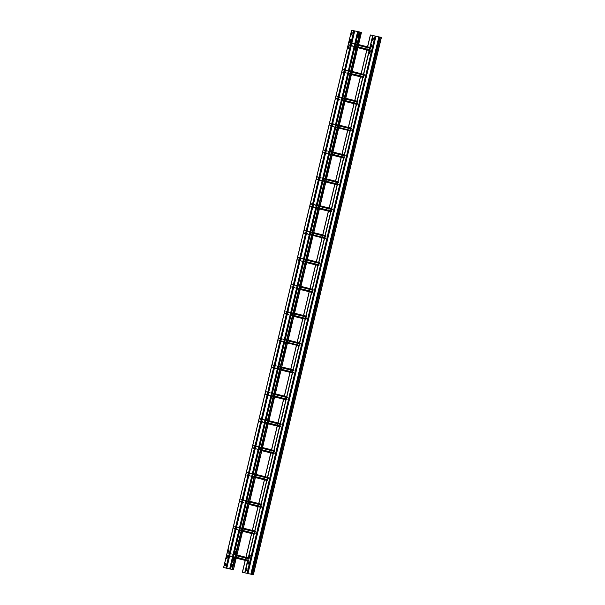 <?xml version="1.0" encoding="UTF-8"?>
<svg xmlns="http://www.w3.org/2000/svg" width="605" height="605" viewBox="0 0 605 605"><rect width="100%" height="100%" fill="white"/><g stroke="black" fill="none" stroke-linecap="round" stroke-linejoin="round"><path stroke-width="0.45" stroke-dasharray="3.02 2.27" d="M231.526 566.93L232.002 566.991L232.35 564.752M361.397 32.42L351.777 30.295L354.076 30.87L226.088 568.11M233.114 560.207L233.598 560.275L233.953 558.037M234.717 553.492L235.201 553.552L235.564 551.329M354.734 49.769L355.203 49.822L355.574 47.591M356.322 43.038L356.806 43.106L357.162 40.868M357.933 36.33L358.41 36.391L358.757 34.152M360.905 32.307L232.895 569.608M361.041 32.337L233.038 569.66M224.999 565.516L225.484 565.577L225.846 563.353M226.61 558.808L227.087 558.861L227.442 556.63M228.214 552.093L228.682 552.146L229.038 549.907M348.215 48.355L348.692 48.408L349.047 46.177M349.819 41.639L350.295 41.692L350.658 39.469M351.407 34.916L351.891 34.977L352.246 32.746M354.076 30.87L351.664 30.265M353.97 30.847L225.96 568.163M380 39.529L379.494 41.677L379.002 41.571L379.516 39.423L380.129 39.514L379.66 39.454L379.146 41.609L379.6 41.753L380.144 39.559M251.703 574.342L379.706 37.018L381.226 37.389L370.351 34.954M377.951 46.101L378.405 46.245L377.891 48.392L377.407 48.287L378.095 46.131L377.543 48.324L377.996 48.468L378.548 46.282L378.095 46.131M376.355 52.816L376.802 52.96L376.295 55.108L375.818 55.055L376.355 52.816L375.947 55.04L376.431 55.146L376.945 52.998L376.499 52.854M256.346 556.547L256.8 556.698L256.286 558.846L255.809 558.793L256.346 556.547L255.938 558.778L256.429 558.884L256.936 556.729L256.49 556.585M254.743 563.27L255.197 563.414L254.682 565.562L254.198 565.456L254.887 563.3L254.342 565.493L254.788 565.637L255.34 563.444L254.887 563.3M253.147 569.986L253.593 570.129L253.087 572.277L252.595 572.171L253.291 570.016L252.739 572.209L253.192 572.353L253.737 570.167L253.291 570.016M381.339 37.419L379.554 37.026L251.544 574.349M378.843 36.875L250.901 574.205M375.123 36.066L247.12 573.389L375.039 36.05M372.65 40.248L373.119 40.301L373.474 38.07M371.046 46.963L371.515 47.016L371.886 44.793M369.436 53.671L369.92 53.732L370.283 51.508M249.426 557.409L249.91 557.47L250.266 555.231M247.838 564.132L248.315 564.185L248.678 561.962M246.243 570.848L246.711 570.901L247.067 568.67M245.282 560.427L246.023 557.296M251.68 533.565L252.429 530.434M258.085 506.695L258.827 503.564M264.483 479.833L265.224 476.702M270.881 452.964L271.63 449.833M277.287 426.094L278.028 422.971M283.685 399.232L284.426 396.101M290.082 372.362L290.831 369.239M296.488 345.5L297.229 342.37M302.886 318.631L303.627 315.5M309.284 291.761L310.032 288.63M315.689 264.899L316.43 261.768M322.087 238.03L322.836 234.899M328.485 211.168L329.233 208.037M334.89 184.298L335.631 181.167M341.288 157.436L342.037 154.305M347.686 130.567L348.435 127.436M354.091 103.705L354.832 100.574M360.489 76.835L361.238 73.704M366.887 49.965L367.636 46.842M245.176 560.396L245.917 557.265M251.574 533.534L252.323 530.404M257.972 506.665L258.721 503.534M264.377 479.803L265.119 476.664M270.775 452.933L271.524 449.802M277.173 426.071L277.922 422.933M283.579 399.202L284.32 396.071M289.976 372.34L290.725 369.201M296.374 345.47L297.123 342.339M302.78 318.608L303.521 315.47M309.178 291.739L309.926 288.608M315.576 264.877L316.324 261.738M321.981 238.007L322.722 234.876M328.379 211.145L329.128 208.007M334.777 184.275L335.525 181.145M341.182 157.413L341.923 154.275M347.58 130.544L348.329 127.413M353.978 103.682L354.727 100.543M360.383 76.812L361.124 73.681M366.781 49.95L367.53 46.812M226.754 555.541L227.389 552.857L228.145 553.658L227.503 552.645L226.754 555.776L227.79 555.133L226.784 555.647L247.695 560.797L247.846 560.162M248.194 558.687L248.413 558.029L227.48 552.781L248.413 558.029L249.003 558.891M247.664 561.016L248.421 557.893M248.731 560.389L248.504 560.805L227.563 555.549M247.695 560.797L248.504 560.805M227.79 555.133L236.419 557.296M227.707 555.118L248.655 560.366M233.152 528.679L233.795 525.995L234.543 526.789L233.901 525.783L233.152 528.914L234.112 528.248L233.182 528.778L254.092 533.928L254.244 533.3M254.599 531.825L254.811 531.167L233.87 525.911M234.543 526.789L243.172 528.952L234.46 526.773M254.062 534.154L254.818 531.031M255.136 533.519L254.902 533.935L233.961 528.687M254.092 533.928L254.902 533.935M254.13 534.034L233.182 528.778L254.138 534.034M255.408 532.022L254.811 531.167M234.196 528.271L242.817 530.434M234.112 528.248L255.053 533.504M239.55 501.81L240.193 499.125L240.941 499.927L240.306 498.913L239.55 502.044L240.593 501.401L239.588 501.916L260.498 507.066L260.649 506.43M260.997 504.956L261.209 504.298L240.276 499.049L261.209 504.298L261.806 505.16M240.941 499.927L249.57 502.089L240.866 499.904M260.468 507.285L261.216 504.162M261.534 506.657L261.307 507.073L240.359 501.817M260.498 507.066L261.307 507.073M260.528 507.164L239.588 501.916L260.543 507.164M240.593 501.401L249.222 503.564M240.51 501.386L261.451 506.635M245.955 474.948L246.59 472.263L247.347 473.057L246.704 472.051L245.948 475.182L246.749 475.091L246.908 474.517L245.985 475.046L266.896 480.196L267.047 479.568M267.395 478.094L267.614 477.436L246.666 472.18M247.347 473.057L255.976 475.22L247.263 473.042M266.865 480.423L267.622 477.3M267.932 479.788L267.705 480.204L246.764 474.955M266.896 480.196L267.705 480.204M268.204 478.29L267.614 477.436M246.991 474.539L255.62 476.702M246.908 474.517L267.856 479.773M252.353 448.078L252.996 445.393L253.745 446.195L253.102 445.182L252.353 448.313L253.397 447.67L252.383 448.184L273.294 453.334L273.445 452.699M273.8 451.224L274.012 450.566L253.079 445.318L274.012 450.566L274.609 451.428M273.263 453.553L274.02 450.43M274.337 452.926L274.103 453.342L253.162 448.086M273.294 453.334L274.103 453.342M273.331 453.432L252.383 448.184L273.339 453.432M253.397 447.67L262.018 449.833M253.313 447.655L274.254 452.903M258.751 421.216L259.394 418.531L260.142 419.325L259.507 418.32L258.751 421.451L259.711 420.785L258.789 421.314L279.699 426.464L279.85 425.837M280.198 424.362L280.41 423.704L259.477 418.456M260.142 419.325L268.771 421.488L260.067 419.31M279.669 426.691L280.418 423.568M280.735 426.056L280.508 426.472L259.56 421.224M279.699 426.464L280.508 426.472M279.729 426.57L258.789 421.314L279.744 426.57M281.007 424.559L280.425 423.704L259.469 418.448M259.795 420.808L268.423 422.971M259.711 420.785L280.652 426.041M265.156 394.347L265.792 391.662L266.548 392.464L265.905 391.45L265.149 394.581L266.192 393.938L265.187 394.452L286.097 399.602L286.248 398.967M286.596 397.493L286.815 396.835L265.882 391.586M286.067 399.822L286.823 396.698M287.133 399.194L286.906 399.61L265.966 394.354M286.097 399.602L286.906 399.61M265.202 394.452L286.142 399.701L265.187 394.452M287.405 397.697L286.823 396.842L265.867 391.586M266.192 393.938L274.821 396.101M266.109 393.923L287.057 399.171M271.554 367.485L272.197 364.8L272.946 365.594L272.303 364.588L271.554 367.719L272.598 367.069L271.584 367.583L292.495 372.733L292.646 372.105M293.001 370.631L293.213 369.973L272.273 364.717M281.015 370.094L271.554 367.719L281.023 370.086M272.946 365.594L281.575 367.757L272.863 365.579M292.465 372.96L293.221 369.837M293.538 372.325L293.304 372.74L272.363 367.492M292.495 372.733L293.304 372.74M293.811 370.827L293.213 369.973M272.598 367.069L281.219 369.239M272.515 367.053L293.455 372.309M277.952 340.615L278.595 337.93L279.344 338.732L278.708 337.719L277.952 340.849L278.996 340.207L277.99 340.721L298.9 345.871L299.051 345.236M299.399 343.761L299.611 343.103L278.678 337.855L299.611 343.103L300.209 343.965M279.344 338.732L287.972 340.895L279.268 338.709M298.87 346.09L299.619 342.967M299.936 345.463L299.709 345.878L278.761 340.623M298.9 345.871L299.709 345.878M298.93 345.969L277.99 340.721L298.946 345.969M278.996 340.207L287.625 342.37M278.913 340.191L299.853 345.44M284.358 313.753L284.993 311.061L285.749 311.862L285.106 310.857L284.35 313.987L285.394 313.337L284.388 313.851L305.298 319.001L305.449 318.374M305.797 316.899L306.017 316.241L285.084 310.993M285.749 311.862L294.378 314.025L285.666 311.847M305.268 319.228L306.024 316.105M306.334 318.593L306.107 319.009L285.167 313.761M305.298 319.001L306.107 319.009M305.328 319.107L284.388 313.851L305.344 319.107M306.606 317.096L306.024 316.241L285.068 310.985M285.394 313.337L294.022 315.507M285.31 313.322L306.259 318.578M290.755 286.883L291.398 284.199L292.147 285L291.504 283.987L290.755 287.118L291.799 286.475L290.786 286.989L311.696 292.139L311.847 291.504M312.203 290.029L312.414 289.371L291.481 284.123M311.666 292.359L312.422 289.235M312.74 291.731L312.505 292.147L291.565 286.891M311.696 292.139L312.505 292.147M290.801 286.989L311.741 292.238L290.786 286.989M313.012 290.234L312.422 289.379L291.474 284.123M291.799 286.475L300.42 288.638M291.716 286.46L312.656 291.708M297.153 260.021L297.796 257.329L298.545 258.131L297.91 257.117L297.153 260.256L298.197 259.605L297.191 260.12L318.101 265.27L318.253 264.642M318.601 263.16L318.812 262.51L297.872 257.254M306.622 262.63L297.153 260.256L306.622 262.623M298.545 258.131L307.174 260.294L298.469 258.116M318.071 265.497L318.82 262.373M319.137 264.861L318.911 265.277L297.962 260.029M318.101 265.27L318.911 265.277M319.41 263.364L318.812 262.51M298.197 259.605L306.826 261.776M298.114 259.59L319.054 264.846M303.559 233.152L304.194 230.467L304.95 231.269L304.307 230.255L303.551 233.386L304.595 232.743L303.589 233.258L324.499 238.408L324.651 237.773M324.998 236.298L325.218 235.64L304.285 230.392L325.218 235.64L325.808 236.502M324.469 238.627L325.225 235.504M325.535 237.992L325.309 238.415L304.368 233.159M324.499 238.408L325.309 238.415M324.53 238.506L303.589 233.258L324.545 238.506M304.595 232.743L313.224 234.906M304.512 232.728L325.46 237.977M309.957 206.29L310.599 203.598L311.348 204.399L310.705 203.386L309.957 206.524L310.993 205.874L309.987 206.388L330.897 211.538L331.048 210.903M331.404 209.428L331.616 208.778L310.683 203.53M311.348 204.399L319.977 206.562L311.265 204.384M330.867 211.765L331.623 208.642M331.941 211.13L331.706 211.546L310.766 206.29M330.897 211.538L331.706 211.546M330.927 211.644L309.987 206.388L330.943 211.644M332.213 209.632L331.623 208.778L310.675 203.522M310.993 205.874L319.621 208.044M310.917 205.859L331.858 211.115M316.354 179.42L316.997 176.736L317.746 177.53L317.111 176.524L316.354 179.655L317.398 179.012L316.392 179.526L337.303 184.676L337.454 184.041M337.802 182.566L338.013 181.908L317.073 176.66M317.746 177.53L326.375 179.7L317.67 177.515M337.265 184.896L338.021 181.772M338.339 184.26L338.112 184.684L317.164 179.428M337.303 184.676L338.112 184.684M316.4 179.526L337.34 184.775L316.392 179.526M338.611 182.77L338.013 181.908M317.398 179.012L326.027 181.175M317.315 178.997L338.255 184.245M322.76 152.558L323.395 149.866L324.151 150.668L323.509 149.654L322.752 152.793L323.796 152.142L322.79 152.657L343.7 157.807L343.852 157.171M344.2 155.697L344.419 155.046L323.486 149.798M324.151 150.668L332.78 152.831L324.068 150.653M343.67 158.034L344.426 154.91M344.737 157.398L344.51 157.814L323.569 152.558M343.7 157.807L344.51 157.814M345.009 155.901L344.426 155.046L323.471 149.79M323.796 152.142L332.425 154.313M323.713 152.127L344.661 157.383M329.158 125.689L329.801 123.004L330.549 123.798L329.906 122.792L329.158 125.923L330.118 125.258L329.203 125.795L350.098 130.945L350.25 130.309M350.605 128.835L350.817 128.177L329.884 122.928L350.817 128.177L351.414 129.039M330.549 123.798L339.178 125.969L330.466 123.783M350.068 131.164L350.824 128.041M351.142 130.529L350.908 130.952L329.967 125.696M350.098 130.945L350.908 130.952M350.129 131.043L329.188 125.787L350.144 131.043M330.194 125.28L338.823 127.443M330.118 125.258L351.059 130.514M335.556 98.827L336.198 96.135L336.947 96.936L336.312 95.923L335.556 99.061L336.599 98.411L335.594 98.925L356.504 104.075L356.655 103.44M357.003 101.965L357.215 101.315L336.282 96.066M336.947 96.936L345.576 99.099L336.872 96.921M356.466 104.294L357.222 101.179M357.54 103.667L357.313 104.083L336.365 98.827M356.504 104.075L357.313 104.083M356.534 104.181L335.594 98.925L356.542 104.181M357.812 102.169L357.23 101.315L336.274 96.059M336.599 98.411L345.228 100.574M336.516 98.396L357.457 103.652M341.961 71.957L342.596 69.272L343.353 70.067L342.71 69.061L341.954 72.192L342.755 72.101L342.914 71.526L342.007 72.063L362.902 77.213L363.053 76.578M363.401 75.103L363.62 74.445L342.672 69.197M343.353 70.067L351.981 72.237M362.871 77.432L363.628 74.309M363.938 76.797L363.711 77.221L342.77 71.965M362.902 77.213L363.711 77.221M364.21 75.307L363.62 74.445M342.997 71.549L351.626 73.712M342.914 71.526L363.862 76.782M343.269 70.051L351.974 72.237M348.359 45.095L349.002 42.403L349.75 43.205L349.108 42.191L348.359 45.33L349.395 44.679L348.389 45.194L369.3 50.344L369.451 49.708M369.806 48.234L370.018 47.583L349.085 42.335M349.75 43.205L358.379 45.367L349.667 43.189M369.269 50.563L370.026 47.447M370.343 49.935L370.109 50.351L349.168 45.095M369.3 50.344L370.109 50.351M370.608 48.438L370.026 47.583L349.077 42.327M349.395 44.679L358.024 46.842M349.319 44.664L370.26 49.92M358.682 31.785L230.671 569.101L358.659 31.785M232.108 569.411L360.111 32.095M360.3 32.141L232.297 569.456M233.22 569.691L361.23 32.375M354.84 30.953L226.875 568.284M229.794 568.912L357.805 31.596M357.978 31.634L229.976 568.957M361.253 32.383L233.25 569.698M351.808 30.295L223.797 567.619L351.83 30.31M225.998 568.087L354.001 30.772M351.724 30.28L223.714 567.603M354.182 30.817L226.172 568.133M251.763 574.357L379.766 37.071M381.203 37.381L253.192 574.697M253.17 574.689L381.173 37.374M380.25 37.139L252.24 574.463M378.889 36.882L250.886 574.198M251.589 574.311L379.585 37.034M379.91 37.109L251.899 574.425M252.051 574.417L380.061 37.102M251.06 574.236L379.07 36.92M251.022 574.236L379.032 36.92L251.014 574.228M376.106 36.285L248.095 573.608M247.748 573.525L375.75 36.202M247.71 561.032L247.914 560.185M248.269 558.71L248.458 557.901M254.115 534.17L254.319 533.315M254.667 531.84L254.856 531.039M260.513 507.3L260.717 506.453M261.065 504.971L261.262 504.169M266.911 480.438L267.115 479.583M267.471 478.109L267.66 477.307M273.316 453.568L273.52 452.714M273.868 451.239L274.057 450.438M279.714 426.707L279.918 425.852M280.266 424.377L280.463 423.576M286.112 399.837L286.316 398.982M286.672 397.508L286.861 396.706M292.517 372.975L292.722 372.12M293.07 370.646L293.259 369.844M298.915 346.105L299.12 345.251M299.467 343.776L299.664 342.974M305.313 319.243L305.517 318.389M305.873 316.914L306.062 316.113M311.719 292.374L311.923 291.519M312.271 290.045L312.46 289.243M318.117 265.512L318.321 264.657M318.669 263.183L318.865 262.381M324.514 238.642L324.719 237.788M325.074 236.313L325.263 235.511M330.92 211.78L331.124 210.926M331.472 209.451L331.661 208.649M337.318 184.911L337.522 184.056M337.87 182.581L338.066 181.78M343.716 158.049L343.92 157.194M344.275 155.719L344.464 154.918M350.121 131.179L350.325 130.325M350.673 128.85L350.862 128.048M356.519 104.317L356.723 103.463M357.071 101.988L357.268 101.186M362.917 77.448L363.121 76.593M363.476 75.118L363.666 74.317M369.322 50.586L369.526 49.731M369.874 48.256L370.063 47.455M375.085 36.058L247.082 573.374M369.882 47.402L369.133 50.533M363.476 74.271L362.735 77.395M357.079 101.133L356.33 104.264M350.681 128.003L349.932 131.126M344.275 154.865L343.534 157.996M337.877 181.734L337.129 184.858M331.479 208.596L330.731 211.727M325.074 235.466L324.333 238.597M318.676 262.328L317.927 265.459M312.278 289.198L311.53 292.328M305.873 316.067L305.132 319.198M299.475 342.929L298.726 346.06M293.07 369.799L292.328 372.93M286.672 396.661L285.931 399.792M280.274 423.53L279.525 426.661M273.876 450.392L273.127 453.523M267.471 477.262L266.729 480.393M261.073 504.131L260.324 507.255M254.675 530.993L253.926 534.124M248.269 557.863L247.528 560.986M244.586 572.837L372.597 35.521M373.035 35.619L245.025 572.943M247.226 573.419L375.229 36.096M247.263 573.411L375.266 36.103M227.389 552.857L248.337 558.112M228.229 553.303L236.857 555.466M227.525 552.66L236.963 555.019L227.503 552.645M236.91 555.246L228.176 553.061M248.254 558.09L227.314 552.841M226.671 555.526L247.611 560.782M227.548 555.685L236.283 557.878M236.336 557.651L227.707 555.488M227.624 555.473L248.564 560.722M247.725 560.895L226.784 555.647L247.74 560.895M228.123 553.182L249.071 558.438M249.086 558.536L228.145 553.28M233.795 525.995L254.735 531.243M234.627 526.433L243.255 528.596M243.308 528.384L234.574 526.191M254.652 531.228L233.712 525.972M233.069 528.664L254.017 533.913M242.62 531.281L233.182 528.914M233.946 528.823L242.681 531.008M242.734 530.789L234.105 528.626M234.029 528.604L254.97 533.86M254.818 531.175L233.878 525.919M234.528 526.32L255.469 531.576M255.491 531.666L234.551 526.418M240.193 499.125L261.133 504.381M241.032 499.571L249.661 501.734M240.329 498.928L249.759 501.288L240.306 498.913M249.706 501.515L240.971 499.329M261.05 504.358L240.109 499.11M239.474 501.795L260.415 507.05M240.351 501.953L249.086 504.147M249.139 503.92L240.51 501.757M240.427 501.742L261.368 506.99M240.926 499.45L261.867 504.706M261.889 504.804L240.949 499.548M246.59 472.263L267.539 477.511M247.43 472.702L256.059 474.864M246.727 472.059L256.165 474.426L246.704 472.051M256.112 474.653L247.377 472.46M267.455 477.496L246.515 472.24M245.872 474.933L266.813 480.181M255.416 477.549L245.985 475.182M246.749 475.091L255.484 477.277M255.537 477.058L246.908 474.895M246.825 474.872L267.765 480.128M246.001 475.046L266.941 480.302M267.622 477.436L246.681 472.187M247.324 472.588L268.272 477.844M268.287 477.935L247.347 472.686M252.996 445.393L273.936 450.649M253.828 445.84L262.457 448.002M253.124 445.189L262.562 447.556L253.102 445.182M262.51 447.783L253.775 445.598M273.853 450.627L252.913 445.378M252.27 448.063L273.218 453.319M253.147 448.222L261.882 450.415M261.935 450.188L253.306 448.025M253.23 448.01L274.171 453.258M253.729 445.719L274.67 450.975M274.693 451.073L253.752 445.817M259.394 418.531L280.334 423.78M260.233 418.97L268.862 421.133M259.53 418.327L268.96 420.694L259.507 418.32M268.907 420.921L260.173 418.728M280.251 423.765L259.311 418.509M258.675 421.193L279.616 426.449M268.219 423.818L258.781 421.451M259.553 421.352L268.287 423.545M268.34 423.326L259.711 421.163M259.628 421.14L280.569 426.396M260.127 418.857L281.068 424.105M281.091 424.203L260.15 418.955M265.792 391.662L286.74 396.918M266.631 392.108L275.26 394.271M265.928 391.458L275.366 393.825L265.905 391.45M275.313 394.052L266.578 391.858M286.657 396.895L265.716 391.647M265.073 394.331L286.014 399.587M265.149 394.581L274.617 396.956L265.187 394.589M265.95 394.49L274.685 396.683M274.738 396.457L266.109 394.294M266.026 394.279L286.967 399.527M266.525 391.987L287.473 397.243M287.488 397.341L266.548 392.085M272.197 364.8L293.138 370.048M273.029 365.238L281.658 367.401M272.326 364.596L281.764 366.963L272.303 364.588M281.711 367.19L272.976 364.996M293.054 370.033L272.114 364.777M271.471 367.462L292.419 372.718M272.348 367.621L281.083 369.814M281.136 369.594L272.507 367.432M272.431 367.409L293.372 372.665M271.6 367.583L292.54 372.839M293.221 369.973L272.28 364.724M272.931 365.125L293.871 370.373M293.894 370.472L272.953 365.223M278.595 337.93L299.535 343.186M279.434 338.369L288.056 340.539M278.731 337.726L288.161 340.093L278.708 337.719M288.109 340.32L279.374 338.127M299.452 343.164L278.512 337.915M277.876 340.6L298.817 345.856M278.754 340.759L287.488 342.952M287.541 342.725L278.913 340.562M278.829 340.547L299.77 345.795M279.329 338.255L300.269 343.511M300.292 343.61L279.351 338.354M284.993 311.061L305.941 316.317M285.832 311.507L294.461 313.67M285.129 310.864L294.567 313.231L285.106 310.857M294.514 313.458L285.779 311.265M305.858 316.302L284.917 311.046M284.274 313.73L305.215 318.986M293.818 316.354L284.388 313.987M285.152 313.889L293.886 316.082M293.939 315.863L285.31 313.7M285.227 313.677L306.168 318.933M285.726 311.393L306.674 316.642M306.69 316.74L285.749 311.492M291.398 284.199L312.339 289.455M292.23 284.637L300.859 286.808M291.527 283.995L300.965 286.362L291.504 283.987M300.912 286.588L292.177 284.395M312.256 289.432L291.315 284.184M290.672 286.868L311.613 292.117M291.549 287.027L300.284 289.22M300.337 288.993L291.708 286.83M291.633 286.815L312.573 292.064M292.132 284.524L313.072 289.78M313.095 289.878L292.154 284.622M297.796 257.329L318.737 262.585M298.636 257.775L307.257 259.938M297.932 257.133L307.363 259.5L297.91 257.117M307.31 259.726L298.575 257.533M318.654 262.57L297.713 257.314M297.078 259.999L318.018 265.255M297.955 260.158L306.682 262.351M306.735 262.131L298.114 259.969M298.031 259.946L318.971 265.202M318.132 265.376L297.191 260.12L318.147 265.376M318.827 262.51L297.879 257.261M298.53 257.662L319.47 262.91M319.493 263.009L298.552 257.76M304.194 230.467L325.142 235.723M305.033 230.906L313.662 233.076M304.33 230.263L313.768 232.63L304.307 230.255M313.715 232.857L304.98 230.664M325.059 235.7L304.118 230.452M303.476 233.137L324.416 238.385M303.551 233.386L313.019 235.761L303.589 233.394M304.353 233.296L313.087 235.489M313.14 235.262L304.512 233.099M304.428 233.084L325.369 238.332M304.928 230.792L325.868 236.048M325.891 236.147L304.95 230.891M310.599 203.598L331.54 208.854M311.431 204.044L320.06 206.207M310.728 203.401L320.166 205.768L310.705 203.386M320.113 205.995L311.378 203.802M331.457 208.838L310.516 203.582M309.873 206.267L330.814 211.523M319.425 208.891L309.987 206.524M310.751 206.426L319.485 208.619M319.538 208.4L310.909 206.229M310.834 206.214L331.774 211.47M311.333 203.93L332.274 209.179M332.296 209.277L311.348 204.029M316.997 176.736L337.938 181.992M317.837 177.174L326.458 179.345M317.133 176.531L326.564 178.898L317.111 176.524M326.511 179.125L317.776 176.932M337.855 181.969L316.914 176.72M316.279 179.405L337.219 184.654M316.354 179.655L325.823 182.029L316.385 179.655M317.156 179.564L325.883 181.757M325.936 181.53L317.315 179.367M317.232 179.352L338.172 184.601M338.029 181.916L317.08 176.66M317.731 177.061L338.671 182.317M338.694 182.415L317.754 177.159M323.395 149.866L344.343 155.122M324.235 150.312L332.863 152.475M323.531 149.669L332.969 152.036L323.509 149.654M332.916 152.263L324.182 150.07M344.26 155.107L323.32 149.851M322.677 152.536L343.617 157.792M332.221 155.16L322.79 152.793M323.554 152.694L332.289 154.888M332.342 154.668L323.713 152.498M323.63 152.483L344.57 157.739M343.731 157.913L322.79 152.657L343.746 157.913M324.129 150.199L345.069 155.447M345.092 155.546L324.151 150.297M329.801 123.004L350.741 128.252M330.632 123.443L339.261 125.613M329.929 122.8L339.367 125.167L329.906 122.792M339.314 125.394L330.58 123.201M350.658 128.237L329.717 122.989M329.075 125.674L350.015 130.922M329.158 125.923L338.618 128.298L329.188 125.923M329.952 125.832L338.687 128.018M338.74 127.799L330.111 125.636M330.027 125.621L350.976 130.869M330.534 123.329L351.475 128.585M351.497 128.683L330.549 123.428M336.198 96.135L357.139 101.39M337.038 96.581L345.659 98.744M336.335 95.938L345.765 98.305L336.312 95.923M345.712 98.524L336.977 96.339M357.056 101.375L336.115 96.119M335.48 98.804L356.421 104.06M345.024 101.428L335.586 99.061M336.35 98.963L345.084 101.156M345.137 100.937L336.516 98.766M336.433 98.751L357.373 104.007M336.932 96.467L357.873 101.716M357.895 101.814L336.955 96.558M342.596 69.272L363.545 74.521M343.436 69.711L352.065 71.874M342.732 69.068L352.171 71.435L342.71 69.061M352.118 71.662L343.383 69.469M363.461 74.506L342.521 69.257M341.878 71.942L362.818 77.19M341.954 72.192L351.422 74.566L341.991 72.192M342.755 72.101L351.49 74.286M351.543 74.067L342.914 71.904M342.831 71.889L363.771 77.138M342.007 72.063L362.947 77.311M363.628 74.453L342.687 69.197M343.33 69.598L364.27 74.854M364.293 74.952L343.353 69.696M349.002 42.403L369.942 47.659M349.834 42.849L358.462 45.012M349.13 42.206L358.568 44.573L349.108 42.191M358.515 44.793L349.781 42.607M369.859 47.644L348.919 42.388M348.276 45.072L369.216 50.328M357.827 47.697L348.389 45.33M349.153 45.231L357.888 47.424M357.941 47.205L349.312 45.035M349.229 45.02L370.177 50.276M369.33 50.449L348.389 45.194L369.345 50.449M349.735 42.736L370.676 47.984M370.699 48.082L349.75 42.826M230.724 569.116L358.727 31.8M233.273 569.706L361.283 32.39M230.543 569.078L358.546 31.762M223.774 567.611L351.777 30.295M226.739 568.254L354.749 30.938M226.92 568.292L354.923 30.984M230.634 569.093L358.644 31.778M381.226 37.389L253.223 574.705M378.927 36.89L250.916 574.205M379.108 36.935L251.098 574.243M375.304 36.111L247.301 573.419M375.221 36.088L247.211 573.404M242.613 531.288L233.152 528.914M255.416 477.557L245.948 475.182M266.926 480.302L245.985 475.046M268.219 423.825L258.751 421.451M292.525 372.839L271.584 367.583M293.818 316.362L284.35 313.987M319.417 208.899L309.957 206.524M332.221 155.167L322.752 152.793M345.024 101.436L335.556 99.061M362.932 77.311L341.991 72.055M357.82 47.704L348.359 45.33"/><path stroke-width="0.91" d="M232.35 564.752L231.821 566.991L231.367 566.847L231.881 564.699L232.35 564.752L231.518 566.93M233.333 569.713L230.46 569.055L358.462 31.732L359.975 32.057L361.336 32.398L233.454 569.744L223.593 567.566L351.603 30.25M233.953 558.037L233.417 560.275L232.97 560.132L233.485 557.984L233.953 558.037L233.114 560.207M235.564 551.329L234.717 553.492M355.574 47.591L354.727 49.761M357.162 40.868L356.625 43.106L356.179 42.963L356.685 40.815L357.162 40.868L356.322 43.038M358.757 34.152L358.228 36.391L357.774 36.247L358.289 34.099L358.757 34.152L357.926 36.323M230.49 569.063L223.593 567.566M358.462 31.747L354.666 30.916L226.694 568.239M235.058 553.522L234.566 553.416L235.118 551.223L235.572 551.374L235.058 553.522M355.067 49.784L354.575 49.678L355.127 47.492L355.574 47.636L355.067 49.784M361.336 32.398L233.394 569.728M223.661 567.581L351.664 30.265L354.659 30.923M225.846 563.353L224.999 565.516M227.435 556.63L226.905 558.869L226.451 558.717L226.966 556.57L227.442 556.63L226.603 558.801M229.038 549.907L228.501 552.146L228.055 552.002L228.569 549.854L229.038 549.907L228.198 552.085M349.047 46.177L348.51 48.415L348.064 48.271L348.571 46.116L349.047 46.177L348.208 48.347M350.658 39.469L349.811 41.632M352.246 32.738L351.709 34.984L351.263 34.833L351.77 32.685L352.246 32.746L351.407 34.916M225.34 565.546L224.856 565.441L225.4 563.247L225.854 563.391L225.34 565.546M350.151 41.662L349.66 41.556L350.212 39.363L350.658 39.507L350.151 41.662M242.454 572.3L253.397 574.75L242.454 572.3L245.282 560.427M251.559 574.304L379.562 36.988L380.356 37.17L381.407 37.434L253.336 574.735M378.904 36.882L379.554 37.026M250.833 574.183L378.843 36.867L370.351 34.954L367.53 46.812M373.035 37.971L373.489 38.115L372.937 40.308L372.491 40.157L372.998 38.009L372.635 40.24M371.44 44.687L371.886 44.831L371.341 47.024L370.888 46.88L371.402 44.725L371.039 46.956M369.837 51.402L370.29 51.546L369.738 53.739L369.284 53.595L369.799 51.448L369.436 53.671M249.835 555.14L250.281 555.284L249.729 557.477L249.283 557.326L249.797 555.178L249.426 557.409M248.232 561.856L248.685 562L248.133 564.193L247.679 564.049L248.194 561.894L247.831 564.125M246.628 568.571L247.082 568.715L246.53 570.908L246.084 570.765L246.59 568.609L246.227 570.84M375.108 36.066L247.037 573.358M246.023 557.296L251.68 533.565M252.429 530.434L258.085 506.695M258.827 503.564L264.483 479.833M265.224 476.702L270.881 452.964M271.63 449.833L277.287 426.094M278.028 422.971L283.685 399.232M284.426 396.101L290.082 372.362M290.831 369.239L296.488 345.5M297.229 342.37L302.886 318.631M303.627 315.5L309.284 291.761M310.032 288.63L315.689 264.899M316.43 261.768L322.087 238.03M322.836 234.899L328.485 211.168M329.233 208.037L334.89 184.298M335.631 181.167L341.288 157.436M342.037 154.305L347.686 130.567M348.435 127.436L354.091 103.705M354.832 100.574L360.489 76.835M361.238 73.704L366.887 49.965M367.636 46.842L370.464 34.977M242.348 572.277L245.176 560.396M245.917 557.265L251.574 533.534M252.323 530.404L257.972 506.665M258.721 503.534L264.377 479.803M265.119 476.664L270.775 452.933M271.524 449.802L277.173 426.071M277.922 422.933L283.579 399.202M284.32 396.071L289.976 372.34M290.725 369.201L296.374 345.47M297.123 342.339L302.78 318.608M303.521 315.47L309.178 291.739M309.926 288.608L315.576 264.877M316.324 261.738L321.981 238.007M322.722 234.876L328.379 211.145M329.128 208.007L334.777 184.275M335.525 181.145L341.182 157.413M341.923 154.275L347.58 130.544M348.329 127.413L353.978 103.682M354.727 100.543L360.383 76.812M361.124 73.681L366.781 49.95M247.846 560.162L248.194 558.687M249.086 558.907L236.774 555.821L249.086 558.907L249.116 558.309L236.91 555.246M248.466 557.908L236.963 555.019L249.116 558.309M236.419 557.296L248.731 560.389L247.664 561.016M254.244 533.3L254.599 531.825M255.484 532.045L243.172 528.959L255.575 531.689L243.308 528.384M254.818 531.031L255.514 531.447M254.849 531.031L243.361 528.15L254.871 531.046L260.468 507.285M242.817 530.434L255.136 533.519L254.062 534.154M260.649 506.43L260.997 504.956M261.889 505.175L249.57 502.089L261.889 505.175L261.92 504.578L249.706 501.515M261.216 504.162L261.92 504.578M249.222 503.564L261.534 506.657L260.528 507.3L249.018 504.419L260.49 507.3M267.047 479.568L267.395 478.094M268.287 478.313L255.976 475.227L268.287 478.313L268.317 477.716L256.112 474.653M262.018 449.833L274.337 452.926L273.294 453.568L267.66 477.307L256.165 474.426L268.317 477.716M255.62 476.702L267.932 479.788L266.865 480.423M273.445 452.699L273.8 451.224M274.685 451.443L262.373 448.358L274.776 451.088L262.51 447.783M274.02 450.43L274.715 450.846M273.294 453.568L261.814 450.687L273.263 453.553M279.85 425.837L280.198 424.362M281.091 424.581L268.771 421.496L281.091 424.581L281.121 423.984L268.907 420.921M280.418 423.568L281.121 423.984M280.448 423.568L268.968 420.687L280.47 423.583L286.067 399.822M268.423 422.971L280.735 426.056L279.669 426.691M286.248 398.967L286.596 397.493M287.488 397.712L275.177 394.626L287.488 397.712L287.519 397.114L275.313 394.052M286.823 396.698L287.519 397.114M274.821 396.101L287.133 399.194L286.127 399.837L274.617 396.956L286.097 399.837M292.646 372.105L293.001 370.631M293.886 370.85L281.575 367.764L293.977 370.494L281.711 367.19M287.625 342.37L299.936 345.463L298.893 346.105L293.259 369.844L281.764 366.963L293.917 370.252M281.219 369.239L293.538 372.325L292.465 372.96M299.051 345.236L299.399 343.761M300.292 343.98L287.972 340.895L300.292 343.98L300.322 343.383L288.109 340.32M299.619 342.967L300.322 343.383M305.449 318.374L305.797 316.899M306.69 317.118L294.378 314.033L306.69 317.118L306.72 316.521L294.514 313.458M306.024 316.105L306.72 316.521M306.047 316.105L294.567 313.224L306.07 316.113L311.666 292.359M294.022 315.507L306.334 318.593L305.268 319.228M311.847 291.504L312.203 290.029M313.087 290.249L300.776 287.163L313.178 289.893L300.912 286.588M312.422 289.235L313.118 289.651M300.42 288.638L312.74 291.731L311.726 292.374L300.224 289.485L311.696 292.374M318.253 264.642L318.601 263.16M319.493 263.387L307.174 260.301L319.493 263.387L319.523 262.782L307.31 259.726M313.224 234.906L325.535 237.992L324.499 238.642L318.865 262.381L307.363 259.5L319.523 262.782M306.826 261.776L319.137 264.861L318.071 265.497M324.651 237.773L324.998 236.298M325.891 236.517L313.579 233.432L325.891 236.517L325.921 235.92L313.715 232.857M325.225 235.504L325.921 235.92M331.048 210.903L331.404 209.428M332.289 209.655L319.977 206.562L332.289 209.655L332.319 209.05L320.113 205.995M331.623 208.642L332.319 209.05M319.621 208.044L331.941 211.13L330.867 211.765M337.454 184.041L337.802 182.566M338.694 182.786L326.375 179.7L338.694 182.786L338.724 182.188L326.511 179.125M338.021 181.772L338.724 182.188M326.027 181.175L338.339 184.26L337.265 184.896M343.852 157.171L344.2 155.697M345.092 155.924L332.773 152.831L345.092 155.924L345.122 155.319L332.916 152.263M338.823 127.443L351.142 130.529L350.098 131.179L344.464 154.918L332.969 152.036L345.122 155.319M332.425 154.313L344.737 157.398L343.67 158.034M350.25 130.309L350.605 128.835M351.49 129.054L339.178 125.969L351.49 129.054L351.52 128.457L339.314 125.394M350.824 128.041L351.52 128.457M356.655 103.44L357.003 101.965M357.895 102.192L345.576 99.099L357.895 102.192L357.926 101.587L345.712 98.524M357.222 101.179L357.926 101.587M345.228 100.574L357.54 103.667L356.466 104.294M363.053 76.578L363.401 75.103M351.981 72.237L364.293 75.322L364.323 74.725L352.118 71.662M363.673 74.324L352.171 71.435L364.323 74.725M357.275 101.186L345.765 98.305L357.252 101.179L362.917 77.448L351.422 74.566L362.932 77.448L363.938 76.797L351.626 73.712M351.974 72.237L364.293 75.322M369.451 49.708L369.806 48.234M370.691 48.453L358.379 45.367L370.691 48.453L370.721 47.855L358.515 44.793M372.892 35.589L370.063 47.455L358.568 44.573L370.721 47.855M358.024 46.842L370.343 49.935L369.269 50.563M230.528 569.071L358.538 31.747M359.975 32.057L231.965 569.381M232.403 569.479L360.414 32.163M358.016 31.642L230.006 568.957M357.661 31.558L229.65 568.881M226.731 568.246L354.734 30.923M353.865 30.734L225.854 568.057M354.212 30.817L226.209 568.14M247.959 573.57L375.962 36.255M381.286 37.397L253.276 574.72M252.353 574.485L380.356 37.17M379.917 37.064L251.907 574.379M244.889 572.905L247.71 561.032L236.215 558.15L247.695 561.032M247.914 560.185L248.269 558.71M248.458 557.901L254.115 534.17L242.613 531.288M254.319 533.315L254.667 531.84M260.717 506.453L261.065 504.971M261.269 504.177L249.759 501.288L261.247 504.169L266.911 480.438L255.416 477.549M267.115 479.583L267.471 478.109M273.52 452.714L273.868 451.239M274.073 450.445L262.562 447.556L274.05 450.438L279.714 426.707L268.219 423.825M279.918 425.852L280.266 424.377M286.316 398.982L286.672 397.508M286.868 396.714L275.366 393.825L286.846 396.706L292.517 372.975L281.023 370.086M292.722 372.12L293.07 370.646M299.12 345.251L299.467 343.776M299.672 342.982L288.161 340.093L299.649 342.974L305.313 319.243L293.818 316.362M305.517 318.389L305.873 316.914M311.923 291.519L312.271 290.045M312.475 289.25L300.965 286.362L312.445 289.243L318.117 265.512L306.622 262.623M318.321 264.657L318.669 263.183M324.719 237.788L325.074 236.313M325.271 235.519L313.768 232.63L325.248 235.511L330.92 211.78L319.425 208.891M331.124 210.926L331.472 209.451M331.676 208.649L320.166 205.768L331.646 208.642L337.318 184.911L325.823 182.022L337.295 184.911M337.522 184.056L337.87 182.581M338.066 181.78L343.716 158.049L332.221 155.16M343.92 157.194L344.275 155.719M350.325 130.325L350.673 128.85M350.877 128.056L339.367 125.167L350.847 128.048L356.519 104.317L345.024 101.428M356.723 103.463L357.071 101.988M363.121 76.593L363.476 75.118M363.666 74.317L369.322 50.586L357.827 47.697M369.526 49.731L369.874 48.256M372.703 35.544L369.882 47.402M369.133 50.533L363.476 74.271M362.735 77.395L357.079 101.133M356.33 104.264L350.681 128.003M349.932 131.126L344.275 154.865M343.534 157.996L337.877 181.734M337.129 184.858L331.479 208.596M330.731 211.727L325.074 235.466M324.333 238.597L318.676 262.328M317.927 265.459L312.278 289.198M311.53 292.328L305.873 316.067M305.132 319.198L299.475 342.929M298.726 346.06L293.07 369.799M292.328 372.93L286.672 396.661M285.931 399.792L280.274 423.53M279.525 426.661L273.876 450.392M273.127 453.523L267.471 477.262M266.729 480.393L261.073 504.131M260.324 507.255L254.675 530.993M253.926 534.124L248.269 557.863M247.528 560.986L244.7 572.859M247.778 573.525L375.788 36.209M236.857 555.466L249.169 558.551M236.283 557.878L248.489 560.941M248.647 560.744L236.336 557.651M243.255 528.596L255.575 531.689M254.123 534.17L242.62 531.281M242.681 531.008L254.887 534.071M255.053 533.875L242.734 530.789M249.661 501.734L261.973 504.82M249.086 504.147L261.292 507.209M261.451 507.013L249.139 503.92M256.059 474.864L268.37 477.958M255.484 477.277L267.69 480.34M267.849 480.143L255.537 477.058M262.457 448.002L274.776 451.088M261.882 450.415L274.088 453.478M274.254 453.281L261.935 450.188M268.862 421.133L281.174 424.226M279.729 426.707L268.219 423.818M268.287 423.545L280.493 426.608M280.652 426.412L268.34 423.326M275.26 394.271L287.572 397.356M274.685 396.683L286.891 399.746M287.05 399.55L274.738 396.457M281.658 367.401L293.977 370.494M281.083 369.814L293.289 372.877M293.455 372.68L281.136 369.594M288.056 340.539L300.375 343.625M287.488 342.952L299.694 346.015M299.853 345.818L287.541 342.725M294.461 313.67L306.773 316.763M305.328 319.243L293.818 316.354M293.886 316.082L306.092 319.145M306.251 318.948L293.939 315.863M300.859 286.808L313.178 289.893M300.284 289.22L312.49 292.276M312.656 292.086L300.337 288.993M307.257 259.938L319.576 263.031M306.682 262.351L318.895 265.413M319.054 265.217L306.735 262.131M313.662 233.076L325.974 236.162M313.087 235.489L325.293 238.544M325.452 238.355L313.14 235.262M320.06 206.207L332.379 209.292M319.485 208.619L331.691 211.682M331.858 211.485L319.538 208.4M326.458 179.345L338.777 182.43M338.051 181.78L326.564 178.898L338.074 181.787M325.883 181.757L338.097 184.812M338.255 184.623L325.936 181.53M332.863 152.475L345.175 155.561M332.289 154.888L344.495 157.95M344.653 157.754L332.342 154.668M339.261 125.613L351.573 128.699M338.687 128.018L350.892 131.081M351.059 130.892L338.74 127.799M345.659 98.744L357.978 101.829M345.084 101.156L357.298 104.219M357.457 104.022L345.137 100.937M352.065 71.874L364.376 74.967M351.49 74.286L363.696 77.349M363.855 77.153L351.543 74.067M358.462 45.012L370.774 48.097M357.888 47.424L370.094 50.487M370.252 50.291L357.941 47.205M230.46 569.055L358.462 31.732M233.454 569.744L361.457 32.428M226.656 568.231L354.666 30.916M381.407 37.434L253.397 574.75M266.896 480.438L255.416 477.557M292.495 372.967L281.015 370.094M318.094 265.504L306.622 262.63M330.897 211.773L319.417 208.899M343.7 158.041L332.221 155.167M356.496 104.31L345.024 101.436M369.3 50.578L357.82 47.704"/></g></svg>
